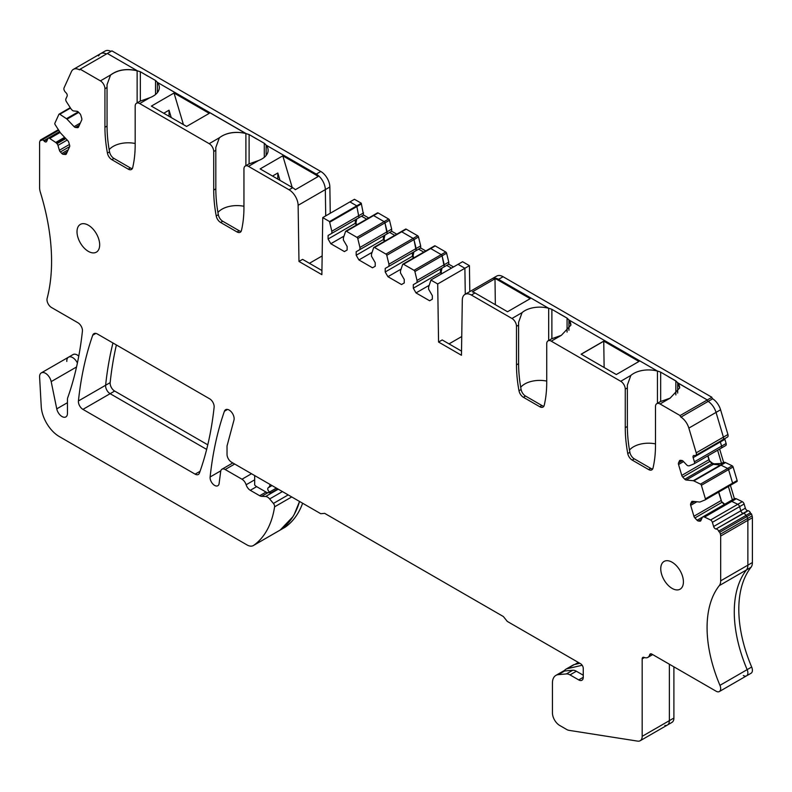 <?xml version="1.0" encoding="UTF-8"?>
<svg xmlns="http://www.w3.org/2000/svg" width="792" height="792" viewBox="0 0 792 792"><rect width="100%" height="100%" fill="white"/><g stroke="black" fill="none" stroke-linecap="round" stroke-linejoin="round"><path stroke-width="1.19" d="M174.032 93.02L151.371 106.108L186.595 126.443L209.256 113.355L174.032 93.02L183.417 124.611M136.501 103.237L140.006 101.218L149.827 97.713A21.156 12.217 0 0 0 153.143 96.149A21.156 12.217 0 0 0 159.34 87.516A21.156 12.217 0 0 0 157.37 82.358L245.896 133.462C235.175 131.135 226.314 132.591 219.305 137.818L209.177 143.669L139.699 103.554A6.405 3.703 -120 0 0 136.501 103.237A6.405 3.703 -120 0 0 135.175 106.177L135.175 144.738A128.185 74.012 -120 0 1 132.68 167.686A6.405 3.703 -120 0 1 131.472 169.468A6.405 3.703 -120 0 1 128.264 169.151L111.84 159.667A6.405 3.703 -120 0 1 107.435 153.113A128.185 74.012 -120 0 1 104.94 127.284L104.94 88.714A6.405 3.703 -120 0 0 100.406 80.873L80.16 69.181L107.356 53.48L137.125 70.666C126.403 68.34 117.533 69.785 110.524 75.022L100.406 80.873M155.519 94.525L155.519 80.507A21.156 12.217 0 0 1 157.37 82.358L157.37 92.664L157.37 82.358L245.896 133.571L249.114 134.541L264.29 143.303A21.156 12.217 0 0 1 266.142 145.154L316.265 174.091A12.82 7.405 60 0 1 325.324 189.615L325.72 215.879L325.324 189.615L329.858 186.991L330.254 213.266M249.114 163.825L249.114 134.64A21.156 12.217 0 0 0 245.896 133.571L245.896 165.677L245.896 133.571A21.156 12.217 0 0 0 219.305 137.927L215.81 147.49L215.83 188.852A128.185 74.012 -120 0 0 218.325 214.681A6.405 3.703 -120 0 0 222.73 221.245L239.164 230.729A6.405 3.703 -120 0 0 241.124 231.343M258.598 160.509L248.48 166.36A6.405 3.703 -120 0 0 245.273 166.043L248.777 164.013L258.598 160.509A21.156 12.217 0 0 0 261.924 158.945A21.156 12.217 0 0 0 268.122 150.312A21.156 12.217 0 0 0 266.142 145.154L266.142 155.47L266.142 145.154L316.265 174.091A12.82 7.405 60 0 1 325.324 189.615L298.129 205.306L298.97 261.449L302.603 259.36L321.928 270.517M298.97 261.449L321.869 274.666L322.74 217.602L349.935 201.901L356.766 205.851L361.3 203.237A2.564 1.485 60 0 0 361.39 203.93L363.558 215.008L368.696 217.968M329.66 222.245L356.855 206.554A2.564 1.485 60 0 1 356.766 205.851L329.571 221.552A2.564 1.485 60 0 0 329.66 222.245L331.838 231.234L363.558 212.909M361.39 203.93L356.855 206.554L359.023 217.622L356.855 206.554A2.564 1.485 60 0 1 356.766 205.851L349.935 201.901L354.46 199.287L361.3 203.237M331.838 231.234L331.838 233.323L328.096 235.481L328.096 239.016L355.291 223.314L355.291 219.78L363.558 215.008M328.096 235.481L355.291 219.78L355.291 223.314L356.321 225.106L355.291 223.314L355.964 222.928L356.717 224.879M328.096 239.016L330.818 243.728L344.411 251.579L347.134 250.005L347.134 246.47L343.391 239.996L343.391 237.907L345.55 231.492A1.277 0.742 60 0 1 345.767 231.205L372.963 215.503A1.277 0.742 60 0 0 372.735 215.8A1.277 0.742 60 0 1 372.963 215.503A1.277 0.742 60 0 1 373.596 215.572L384.11 221.641A1.277 0.742 60 0 1 384.971 222.859L387.13 231.749L391.664 229.135L391.664 231.234L396.792 234.194M359.934 249.549L356.192 251.708L356.192 255.242L383.387 239.54L383.387 236.006L387.13 233.848L387.13 231.749L359.934 247.45L359.934 249.549L387.13 233.848L384.971 222.859L389.506 220.245L391.664 229.135M356.192 251.708L383.387 236.006L383.387 239.54L384.427 241.332L383.387 239.54L384.061 239.154L384.823 241.105M356.192 255.242L358.915 259.944L372.507 267.795L375.23 266.231L375.23 262.697L371.488 256.222L371.488 254.123L373.646 247.718A1.277 0.742 60 0 1 373.864 247.431L401.059 231.729A1.277 0.742 60 0 0 400.841 232.016A1.277 0.742 60 0 1 401.059 231.729A1.277 0.742 60 0 1 401.702 231.789L413.117 238.382A1.277 0.742 60 0 1 413.978 239.61L416.137 248.5L420.671 245.886L420.671 247.975L425.799 250.935M388.941 266.29L385.199 268.448L385.199 271.983L412.394 256.281L412.394 252.757L416.137 250.589L416.137 248.5L388.941 264.201L388.941 266.29L416.137 250.589L413.978 239.61L418.513 236.986L420.671 245.886M385.199 268.448L412.394 252.757L412.394 256.281L413.434 258.083L412.394 256.281L413.068 255.895L413.82 257.855M385.199 271.983L387.922 276.695L401.514 284.546L404.237 282.972L404.237 279.437L400.495 272.963L400.495 270.874L402.653 264.469A1.277 0.742 60 0 1 402.871 264.172L430.066 248.48A1.277 0.742 60 0 0 429.848 248.767A1.277 0.742 60 0 1 430.066 248.48A1.277 0.742 60 0 1 430.709 248.54L441.223 254.608A1.277 0.742 60 0 1 442.084 255.826L444.233 264.726L448.767 262.103L448.767 264.201L453.519 266.944M417.038 282.516L413.305 284.675L413.305 288.209L440.491 272.507L440.491 268.973L444.233 266.815L444.233 264.726L417.038 280.427L417.038 282.516L444.233 266.815L442.084 255.826L446.609 253.212L448.767 262.103M413.305 284.675L440.491 268.973L440.491 272.507L441.342 273.973L440.491 272.507L441.164 272.121L441.788 273.725M413.305 288.209L416.018 292.921L429.62 300.772L432.333 299.198L432.333 295.663L428.601 289.189L428.601 287.1L430.769 280.625A2.564 1.485 60 0 0 430.858 280.031L458.053 264.33L464.884 268.27L465.28 294.218L464.884 268.27L469.418 265.657L469.805 291.605M430.858 280.031L437.699 283.972L438.56 342.045L461.459 355.262L462.3 300.089A12.82 7.405 60 0 1 464.953 294.406L492.149 278.705A12.82 7.405 60 0 1 498.554 279.338L548.678 308.276L548.678 340.491L548.678 308.276A21.156 12.217 180 0 0 524.789 310.712A21.156 12.217 180 0 0 522.077 312.632L518.592 322.295L518.611 363.667A128.185 74.012 -120 0 0 521.106 389.496A6.405 3.703 -120 0 0 525.512 396.05L541.946 405.534A6.405 3.703 -120 0 0 543.906 406.157M567.072 332.125L567.072 318.216A21.156 12.217 180 0 1 568.923 320.067L568.923 330.274L568.923 319.968L657.449 371.072L657.449 403.286L657.449 371.072A21.156 12.217 180 0 0 633.56 373.517A21.156 12.217 180 0 0 630.848 375.428L627.363 385.1L627.383 426.462A128.185 74.012 -120 0 0 629.878 452.291A6.405 3.703 -120 0 0 634.283 458.855L650.717 468.339A6.405 3.703 -120 0 0 652.677 468.953M675.843 380.912L675.843 381.011A21.156 12.217 180 0 1 677.695 382.873L677.695 393.07L677.695 382.764L707.306 399.96L711.84 397.346L680.11 415.562L660.033 403.969L670.151 398.119L679.675 387.922L677.695 382.764L675.843 380.912L660.667 372.151A21.156 12.217 0 0 0 657.449 371.072L568.923 319.968L567.062 318.107L551.895 309.345A21.156 12.217 0 0 0 548.678 308.276L498.554 279.338L503.088 276.725L711.84 397.247M680.12 415.661A1.277 0.742 60 0 0 680.971 417.097L708.167 401.395A1.277 0.742 60 0 1 707.306 399.97L680.11 415.562M680.971 417.097A12.82 7.405 60 0 1 688.852 428.096L716.047 412.394A12.82 7.405 60 0 0 708.167 401.395A12.82 7.405 60 0 1 716.047 412.394L723.403 437.135A3.208 1.851 60 0 1 722.908 439.708A3.208 1.851 60 0 1 722.175 439.847M688.852 428.096L696.208 452.836A3.208 1.851 60 0 1 695.713 455.41A3.208 1.851 60 0 1 694.98 455.548L694.148 455.469A2.564 1.485 60 0 0 693.554 455.578A2.564 1.485 60 0 0 693.158 457.637L720.354 441.936A2.564 1.485 60 0 1 720.225 441.253A2.564 1.485 60 0 0 720.354 441.936L721.591 446.104A2.564 1.485 60 0 1 721.205 448.163A2.564 1.485 60 0 1 721.096 448.213A2.564 1.485 60 0 0 721.205 448.163L725.729 445.54A2.564 1.485 60 0 1 725.63 445.589L721.294 448.094M679.437 460.904L680.417 460.34A2.564 1.485 60 0 0 679.823 460.449A2.564 1.485 60 0 0 679.437 460.904L678.536 462.884A2.564 1.485 60 0 0 678.536 464.488L681.773 475.398A2.564 1.485 60 0 0 682.763 477.091L709.949 461.389A2.564 1.485 60 0 1 709.493 460.815L707.998 455.776L709.493 460.815L712.463 463.231L714.196 463.835L721.542 463.449L723.581 462.271L724.987 462.409A2.564 1.485 60 0 1 725.541 462.577L732.204 465.815A1.277 0.742 60 0 1 733.105 466.983L737.134 480.526A1.277 0.742 60 0 1 736.936 481.546A1.277 0.742 60 0 1 736.887 481.576L732.452 484.13M682.763 477.091L684.773 479.219A2.564 1.485 60 0 0 686.169 480.021L713.354 464.32A2.564 1.485 60 0 1 711.968 463.528L709.949 461.389L711.968 463.528L712.463 463.231M686.169 480.021L693.267 480.724L720.463 465.023L713.354 464.32L720.463 465.023A2.564 1.485 60 0 1 721.007 465.191L727.67 468.428A1.277 0.742 60 0 1 728.581 469.597L732.6 483.14A1.277 0.742 60 0 1 732.402 484.169A1.277 0.742 60 0 1 732.352 484.189A1.277 0.742 60 0 0 732.402 484.169L736.936 481.546M691.515 501.89L692.495 501.326A2.564 1.485 60 0 0 691.911 501.445A2.564 1.485 60 0 0 691.515 501.89L690.673 503.742A2.564 1.485 60 0 0 690.673 505.345L693.921 516.245A2.564 1.485 60 0 0 694.901 517.948L722.096 502.247A2.564 1.485 60 0 1 721.641 501.673L718.77 492.03L721.641 501.673L724.779 504.217M722.175 502.197L724.244 504.524L722.096 502.247A2.564 1.485 60 0 1 721.641 501.673L718.552 492.159M700.87 520.611A2.564 1.485 60 0 1 700.484 521.067A2.564 1.485 60 0 1 699.89 521.176L700.87 520.611L702.326 517.404A2.564 1.485 60 0 1 702.712 516.958L729.907 501.257A2.564 1.485 60 0 1 730.491 501.138L731.214 501.217A2.564 1.485 60 0 1 731.759 501.376L737.768 504.296A2.564 1.485 60 0 1 739.579 506.632L740.817 510.8L745.351 508.187L744.114 504.019A2.564 1.485 60 0 0 742.302 501.683L736.293 498.762A2.564 1.485 60 0 0 735.748 498.594L735.026 498.524A2.564 1.485 60 0 0 734.441 498.643A2.564 1.485 60 0 0 734.392 498.663L732.352 499.841L728.383 486.486M702.712 516.958A2.564 1.485 60 0 1 703.306 516.839L704.019 516.909A2.564 1.485 60 0 1 704.573 517.077L710.572 519.997A2.564 1.485 60 0 1 712.384 522.334L713.632 526.502A2.564 1.485 60 0 0 715.998 529.007L743.193 513.305A2.564 1.485 60 0 1 740.817 510.8L739.579 506.632L744.114 504.019M715.998 529.007L743.648 513.345A2.564 1.485 60 0 1 745.876 515.453L750.41 512.84A2.564 1.485 60 0 0 748.173 510.731L747.727 510.692A2.564 1.485 60 0 1 745.351 508.187M716.453 529.046A2.564 1.485 60 0 1 718.681 531.155A1.277 0.742 60 0 0 719.799 532.214L746.985 516.513A1.277 0.742 60 0 1 745.876 515.453A2.564 1.485 60 0 0 743.648 513.345L748.173 510.731M751.519 513.899L746.985 516.513L747.579 518.493A5.386 3.109 60 0 1 747.866 520.344L752.4 517.73A5.386 3.109 60 0 0 752.113 515.879L751.519 513.899A1.277 0.742 60 0 1 750.41 512.84M719.799 532.214L720.383 534.194A5.386 3.109 60 0 1 720.671 536.045L720.671 580.853L747.866 565.161L747.866 520.344A5.386 3.109 60 0 0 747.579 518.493L752.113 515.879M720.671 580.853A12.82 7.405 60 0 1 719.294 585.615A113.236 65.38 60 0 0 707.563 617.77A113.236 65.38 60 0 0 719.948 685.347L747.143 669.646A113.236 65.38 60 0 1 734.758 602.068A113.236 65.38 60 0 1 746.49 569.913A12.82 7.405 60 0 0 747.866 565.161A12.82 7.405 60 0 1 746.49 569.913L751.014 567.3A12.82 7.405 60 0 0 752.4 562.538L752.4 517.73M719.948 685.347A6.405 3.703 60 0 1 719.344 691.545L746.539 675.843A6.405 3.703 60 0 0 747.143 669.646A6.405 3.703 60 0 1 746.539 675.843A6.405 3.703 60 0 1 743.332 675.527M667.379 725.046L671.913 722.423A9.613 5.554 60 0 0 673.903 718.027L642.173 736.342A9.613 5.554 60 0 1 640.183 740.738L667.379 725.046A9.613 5.554 60 0 0 669.369 720.641L669.369 664.221L669.369 720.641A9.613 5.554 60 0 1 667.379 725.046A9.613 5.554 60 0 1 664.894 725.432M294.307 514.255L299.534 501.465A121.78 70.31 -120 0 1 294.307 514.255L292.793 516.839A121.78 70.31 -120 0 0 294.307 514.255M284.744 527.413A12.82 7.405 -120 0 0 285.1 527.224L280.576 529.838A12.82 7.405 -120 0 1 280.21 530.026L292.793 516.839A121.78 70.31 -120 0 1 280.913 529.62L253.727 545.322A121.78 70.31 -120 0 0 265.597 532.541A121.78 70.31 -120 0 0 267.112 529.957A121.78 70.31 -120 0 0 274.586 506.84A3.208 1.851 -120 0 0 273.418 503.435L269.646 498.95L282.417 491.584M66.805 361.449A8.336 4.811 60 0 1 68.518 357.182A8.336 4.811 60 0 1 77.398 363.033A8.336 4.811 60 0 0 68.518 357.182L73.052 354.559A8.336 4.811 60 0 1 78.764 356.113M98.614 55.925A12.82 7.405 60 0 1 100.574 53.668A12.82 7.405 60 0 1 106.445 54.005A12.82 7.405 60 0 0 100.574 53.668L105.108 51.044A12.82 7.405 60 0 1 110.979 51.391M140.342 101.029L140.342 71.844A21.156 12.217 0 0 0 137.125 70.775L137.125 102.881L137.125 70.666L107.356 53.48L111.89 50.866L320.79 171.478A12.82 7.405 60 0 1 329.858 186.991M82.932 409.375L195.129 474.151A6.405 3.703 60 0 0 198.327 474.467A6.405 3.703 60 0 0 199.406 473.101A431.739 249.262 60 0 0 214.117 407.227A6.405 3.703 60 0 0 209.623 398.792L97.446 334.026A7.059 4.079 60 0 0 93.911 333.67A7.059 4.079 60 0 0 92.714 335.224A445.55 257.242 60 0 0 78.428 400.95A6.405 3.703 60 0 0 82.932 409.375L110.128 393.683A6.405 3.703 60 0 1 105.623 385.249A445.55 257.242 60 0 1 112.949 342.976A445.55 257.242 60 0 0 105.623 385.249L110.157 382.625A445.55 257.242 60 0 1 116.384 344.956M207.781 444.827L114.662 391.06L110.128 393.683L206.662 449.41L110.128 393.683A6.405 3.703 60 0 1 105.623 385.249L78.428 400.95M171.24 117.572L169.042 110.197L169.042 116.305M135.175 143.481A21.156 12.217 0 0 0 109.157 149.678M243.946 206.276A21.156 12.217 0 0 0 217.929 212.484M331.838 233.323L361.518 216.186L366.656 219.146M546.727 381.081A21.156 12.217 0 0 0 520.71 387.288M464.953 294.406A12.82 7.405 60 0 1 471.359 295.04L511.959 318.473A6.405 3.703 60 0 1 516.493 326.324L516.493 364.884A128.185 74.012 60 0 0 518.988 390.713A6.405 3.703 60 0 0 523.393 397.277L539.817 406.761A6.405 3.703 60 0 0 543.025 407.078A6.405 3.703 60 0 0 544.233 405.296A128.185 74.012 60 0 0 546.727 382.348L546.727 343.777A6.405 3.703 60 0 1 548.054 340.847L551.559 338.827L561.379 335.323L570.893 325.116L568.923 320.067A21.156 12.217 180 0 1 570.893 325.175M655.499 443.886A21.156 12.217 0 0 0 629.482 450.084M548.054 340.847A6.405 3.703 60 0 1 551.252 341.164L620.73 381.279A6.405 3.703 60 0 1 625.264 389.129L625.264 427.69A128.185 74.012 60 0 0 627.759 453.519A6.405 3.703 60 0 0 632.164 460.073L648.598 469.557A6.405 3.703 60 0 0 651.796 469.874A6.405 3.703 60 0 0 653.004 468.092A128.185 74.012 60 0 0 655.499 445.144L655.499 406.583A6.405 3.703 60 0 1 656.825 403.643L660.33 401.623L670.151 398.119M680.417 460.34L681.853 460.479A2.564 1.485 60 0 1 683.239 461.281L686.743 464.973A2.564 1.485 60 0 0 688.129 465.775L688.842 465.844A2.564 1.485 60 0 0 689.327 465.785L693.901 463.914A2.564 1.485 60 0 0 694.01 463.855L721.205 448.163A2.564 1.485 60 0 0 721.591 446.104L726.125 443.49A2.564 1.485 60 0 1 725.729 445.54M681.773 475.398L708.909 459.726L707.781 455.905M708.909 459.726L709.493 460.815A2.564 1.485 60 0 0 709.949 461.389L710.038 461.34M692.495 501.326L699.593 502.029A2.564 1.485 60 0 0 700.078 501.97L705.157 499.891A1.277 0.742 60 0 0 705.207 499.861L732.402 484.169A1.277 0.742 60 0 0 732.6 483.14L737.134 480.526M699.89 521.176L698.455 521.037A2.564 1.485 60 0 1 697.069 520.235L702.593 517.047M642.173 736.342L642.173 658.875A3.208 1.851 60 0 1 642.837 657.4A3.208 1.851 60 0 1 644.104 657.4A9.613 5.554 60 0 0 647.886 657.37A9.613 5.554 60 0 0 649.668 654.806A3.208 1.851 60 0 1 650.262 653.954A3.208 1.851 60 0 1 651.955 654.162L716.146 691.228A6.405 3.703 60 0 0 719.344 691.545M578.724 679.922A6.405 3.703 -120 0 0 581.932 680.239A6.405 3.703 -120 0 0 583.259 677.308L578.724 679.922L570.012 674.893A10.256 5.92 60 0 0 566.389 673.923L558.33 674.636A16.662 9.623 60 0 0 555.895 675.388A16.662 9.623 60 0 0 552.44 683.021L552.44 712.889A10.256 5.92 -120 0 0 559.687 725.452L566.567 729.422A10.256 5.92 -120 0 0 569.052 730.353L637.699 741.134A9.613 5.554 60 0 0 640.183 740.738M254.678 479.833L246.134 484.763A6.405 3.703 60 0 0 241.986 479.229L225.175 469.527A6.405 3.703 60 0 0 221.978 469.21A6.405 3.703 60 0 0 220.691 471.438L219.117 483.496A6.405 3.703 60 0 1 217.968 485.644A6.405 3.703 60 0 1 217.83 485.734A6.405 3.703 60 0 1 212.652 483.754A6.405 3.703 60 0 1 210.127 476.982A445.55 257.242 60 0 1 224.403 411.256A7.059 4.079 60 0 1 225.611 409.712A7.059 4.079 60 0 1 231.64 412.276A7.059 4.079 60 0 1 233.967 420.107L227.027 445.995L227.027 454.37A6.405 3.703 60 0 0 231.561 462.221L320.76 513.711L324.68 513.364L503.365 616.532L507.296 621.413L580.536 663.696A3.841 2.218 60 0 1 583.259 668.408L583.259 677.308M246.134 484.763A6.405 3.703 -120 0 0 246.52 485.783A6.405 3.703 -120 0 0 250.292 490.307L259.687 495.723A6.405 3.703 -120 0 0 261.598 496.337L265.607 496.495A6.405 3.703 60 0 1 269.646 498.95M65.38 154.499L66.36 153.925A2.564 1.485 60 0 1 65.964 154.381A2.564 1.485 60 0 1 65.38 154.499L63.212 154.282A2.564 1.485 60 0 1 61.826 153.48L60.38 151.965A2.564 1.485 60 0 1 59.4 150.262L57.955 145.381A2.564 1.485 60 0 0 56.974 143.689L56.252 142.926A2.564 1.485 60 0 0 55.707 142.461L49.698 138.451A2.564 1.485 60 0 0 48.282 138.234A2.564 1.485 60 0 0 47.886 138.689L46.649 141.421A2.564 1.485 60 0 1 46.253 141.877A2.564 1.485 60 0 1 44.273 141.194L43.827 140.709A2.564 1.485 60 0 0 41.847 140.026A2.564 1.485 60 0 0 41.59 140.243A1.277 0.742 60 0 1 41.471 140.352A1.277 0.742 60 0 1 40.481 140.016L39.887 141.313A5.386 3.109 60 0 0 39.6 142.827L39.6 187.645A12.82 7.405 60 0 0 40.352 192.238A192.288 111.019 60 0 1 50.213 238.253A192.288 111.019 60 0 1 47.134 298.416A6.405 3.703 60 0 0 51.52 307.514L77.923 322.75A6.405 3.703 60 0 1 82.378 331.511A448.668 259.033 60 0 1 68.963 394.159A448.668 259.033 60 0 1 67.686 397.822A6.405 3.703 60 0 0 67.449 399.366L67.449 413.404A7.692 4.445 60 0 1 65.855 416.929A7.692 4.445 60 0 1 56.757 408.86L51.183 381.615A8.336 4.811 60 0 0 41.323 372.874A8.336 4.811 60 0 0 39.61 377.15L41.243 406.573A25.641 14.8 60 0 0 59.41 436.62L246.965 544.906A12.82 7.405 -120 0 0 253.381 545.539A12.82 7.405 -120 0 0 253.727 545.322M40.481 140.016L58.37 129.68M77.517 127.66L78.497 127.096A2.564 1.485 60 0 1 78.101 127.542A2.564 1.485 60 0 1 77.517 127.66L75.497 127.463A2.564 1.485 60 0 1 74.111 126.661L67.013 119.166A2.564 1.485 60 0 0 66.459 118.691L59.796 114.246A1.277 0.742 60 0 0 59.083 114.137A1.277 0.742 60 0 0 58.895 114.355L54.866 123.255A1.277 0.742 60 0 0 55.113 124.591L60.192 132.531A2.564 1.485 60 0 0 60.677 133.155L67.775 140.649A2.564 1.485 60 0 1 68.765 142.352L69.597 145.164A2.564 1.485 60 0 1 69.597 146.768L66.36 153.925M80.16 69.181L80.16 69.29A1.277 0.742 60 0 1 79.893 69.765A1.277 0.742 60 0 1 79.309 69.736A12.82 7.405 60 0 0 73.389 69.359A12.82 7.405 60 0 0 71.419 71.626L64.063 87.872A3.208 1.851 60 0 0 65.291 92.001L66.132 92.882A2.564 1.485 60 0 1 67.112 96.188L65.875 98.931A2.564 1.485 60 0 0 66.37 101.604L70.953 108.761A2.564 1.485 60 0 0 71.428 109.385L72.151 110.138A2.564 1.485 60 0 0 73.537 110.939L77.032 111.286A2.564 1.485 60 0 1 78.418 112.088L79.863 113.612A2.564 1.485 60 0 1 80.843 115.305L81.734 118.325A2.564 1.485 60 0 1 81.734 119.929L78.497 127.096M132.353 168.547A6.405 3.703 -120 0 1 130.393 167.934L113.959 158.44A6.405 3.703 -120 0 1 109.553 151.886A128.185 74.012 -120 0 1 107.059 126.057L107.039 84.694L110.524 75.131C117.533 69.894 126.403 68.439 137.125 70.775L140.342 71.735L155.519 80.507M163.746 113.256L169.042 110.197M209.177 143.669A6.405 3.703 -120 0 1 213.711 151.52L213.711 190.08A128.185 74.012 -120 0 0 216.206 215.909A6.405 3.703 -120 0 0 220.612 222.463L237.046 231.957A6.405 3.703 -120 0 0 240.243 232.274A6.405 3.703 -120 0 0 241.451 230.482A128.185 74.012 -120 0 0 243.946 207.534L243.946 168.973A6.405 3.703 -120 0 1 245.273 166.043M438.56 342.045L442.193 339.946L461.518 351.113M315.355 174.616L282.803 155.826L260.142 168.904L292.693 187.704A12.82 7.405 60 0 1 295.357 189.704L318.018 176.616A12.82 7.405 60 0 0 315.355 174.616L320.79 171.478M497.653 279.863A12.82 7.405 60 0 0 494.99 278.784L472.329 291.872A12.82 7.405 60 0 1 474.992 292.951L507.543 311.741L530.204 298.663L497.653 279.863L498.554 279.338A12.82 7.405 60 0 0 492.149 278.705L496.683 276.091A12.82 7.405 60 0 1 503.088 276.725M638.976 361.459L603.751 341.124L581.09 354.202L616.315 374.537L638.976 361.459M604.118 367.498L603.751 341.124M603.751 341.223L581.179 354.262M494.99 278.784L495.346 304.702M277.814 179.111L277.814 172.993L272.517 176.052M280.012 180.378L277.814 172.993M282.803 155.826L292.189 187.407M449.014 343.886L461.746 336.541M309.425 263.3L322.156 255.945M99.673 244.827A16.028 9.247 60 0 1 96.357 252.163A16.028 9.247 60 0 1 84.011 247.866A16.028 9.247 60 0 1 77.012 231.739A16.028 9.247 60 0 1 80.329 224.413A16.028 9.247 60 0 1 92.684 228.7A16.028 9.247 60 0 1 99.673 244.827M683.417 581.853A16.028 9.247 60 0 1 680.1 589.189A16.028 9.247 60 0 1 667.755 584.892A16.028 9.247 60 0 1 660.756 568.765A16.028 9.247 60 0 1 664.082 561.429A16.028 9.247 60 0 1 676.427 565.726A16.028 9.247 60 0 1 683.417 581.853M416.018 292.921L429.195 285.308M387.922 276.695L401.099 269.092M358.915 259.944L372.091 252.341M330.818 243.728L343.995 236.115M656.825 403.643A6.405 3.703 60 0 1 660.033 403.969M694.901 517.948L697.069 520.235M693.267 480.724A2.564 1.485 60 0 1 693.822 480.892L700.474 484.13A1.277 0.742 60 0 1 701.385 485.298L705.405 498.841A1.277 0.742 60 0 1 705.207 499.861M693.158 457.637L694.406 461.805A2.564 1.485 60 0 1 694.01 463.855M437.699 283.972L464.884 268.27L458.053 264.33L462.587 261.716L469.418 265.657M402.871 264.172A1.277 0.742 60 0 1 403.514 264.241L414.028 270.31A1.277 0.742 60 0 1 414.889 271.527L417.038 280.427M373.864 247.431A1.277 0.742 60 0 1 374.507 247.49L385.922 254.083A1.277 0.742 60 0 1 386.783 255.311L388.941 264.201M345.767 231.205A1.277 0.742 60 0 1 346.411 231.274L356.925 237.343A1.277 0.742 60 0 1 357.786 238.56L359.934 247.45M322.74 217.602L329.571 221.552M248.48 166.36L289.07 189.793A12.82 7.405 60 0 1 298.129 205.306M679.675 387.971A21.156 12.217 180 0 0 677.695 382.873L707.306 399.96A1.277 0.742 60 0 0 708.167 401.395L712.691 398.782A12.82 7.405 60 0 1 720.581 409.781L727.937 434.521A3.208 1.851 60 0 1 727.442 437.085L722.908 439.708A3.208 1.851 60 0 0 723.403 437.135L727.937 434.521M551.885 309.345L551.885 338.639M660.667 372.151L660.667 401.435M444.233 266.815L448.767 264.201M441.164 272.121L441.986 268.112L446.728 265.379L451.48 268.122M434.372 246.154A1.277 0.742 60 0 1 434.6 245.857A1.277 0.742 60 0 1 435.234 245.926L445.748 251.995A1.277 0.742 60 0 1 446.609 253.212M434.6 245.857L430.066 248.48A1.277 0.742 60 0 1 430.709 248.54L441.223 254.608A1.277 0.742 60 0 1 442.084 255.826L414.889 271.527M416.137 250.589L420.671 247.975M413.068 255.895L413.889 251.896L418.631 249.153L423.76 252.113M405.365 229.403A1.277 0.742 60 0 1 405.593 229.116A1.277 0.742 60 0 1 406.237 229.175L417.651 235.769A1.277 0.742 60 0 1 418.513 236.986M405.593 229.116L401.059 231.729A1.277 0.742 60 0 1 401.702 231.789L413.117 238.382A1.277 0.742 60 0 1 413.978 239.61L386.783 255.311M387.13 233.848L391.664 231.234M384.061 239.154L384.882 235.145L389.624 232.412L394.753 235.373M377.269 213.177A1.277 0.742 60 0 1 377.487 212.89A1.277 0.742 60 0 1 378.13 212.949L388.644 219.028A1.277 0.742 60 0 1 389.506 220.245M377.487 212.89L372.963 215.503A1.277 0.742 60 0 1 373.596 215.572L384.11 221.641A1.277 0.742 60 0 1 384.971 222.859L357.786 238.56M264.29 157.321L264.29 143.303M668.25 376.636L675.843 381.011L675.843 394.931M720.581 409.781L716.047 412.394L723.403 437.135L696.208 452.836M694.406 461.805L721.591 446.104L720.354 441.936L724.888 439.322L726.125 443.49M724.987 462.409L720.463 465.023A2.564 1.485 60 0 1 721.007 465.191L727.67 468.428A1.277 0.742 60 0 1 728.581 469.597L732.6 483.14L705.405 498.841M734.441 498.643L729.907 501.257A2.564 1.485 60 0 1 730.491 501.138L731.214 501.217A2.564 1.485 60 0 1 731.759 501.376L737.768 504.296A2.564 1.485 60 0 1 739.579 506.632L712.384 522.334M718.681 531.155L745.876 515.453A1.277 0.742 60 0 0 746.985 516.513L747.579 518.493L720.383 534.194M719.294 585.615L746.49 569.913A113.236 65.38 60 0 0 734.758 602.068A113.236 65.38 60 0 0 747.143 669.646L751.667 667.022A6.405 3.703 60 0 1 751.073 673.23L746.539 675.843M285.1 527.224A12.82 7.405 -120 0 0 285.447 527.007A121.78 70.31 -120 0 0 297.327 514.216A121.78 70.31 -120 0 0 298.841 511.642A121.78 70.31 -120 0 0 302.633 503.247M253.381 545.539L280.576 529.838A12.82 7.405 -120 0 0 280.913 529.62L285.447 527.007M730.422 485.308L734.392 498.663M719.651 449.054L723.581 462.271M717.611 450.232L721.542 463.449M114.662 391.06A6.405 3.703 60 0 1 110.157 382.625M673.903 718.027L673.903 666.834M751.667 667.022A113.236 65.38 60 0 1 739.292 599.455A113.236 65.38 60 0 1 751.014 567.3M752.4 562.538L747.866 565.161L747.866 520.344L720.671 536.045M747.727 510.692L743.193 513.305A2.564 1.485 60 0 1 740.817 510.8L713.632 526.502M714.196 463.835L713.354 464.32A2.564 1.485 60 0 1 711.968 463.528L684.773 479.219M724.888 439.322A2.564 1.485 60 0 1 724.759 438.639M712.691 398.782A1.277 0.742 60 0 1 711.84 397.346M440.491 268.973L441.986 268.112M412.394 252.757L413.889 251.896M383.387 236.006L384.882 235.145M355.964 222.928L356.776 218.919M147.926 76.23L140.342 71.735M256.697 139.026L249.114 134.541M355.291 219.78L359.023 217.622M559.479 313.83L567.062 318.107M566.389 673.923L572.735 670.26L564.676 670.972A16.662 9.623 60 0 0 564.181 671.042A12.177 7.029 60 0 1 565.894 669.21L573.141 665.023A12.177 7.029 60 0 1 574.289 664.567L579.833 663.29M572.735 670.26A10.256 5.92 60 0 1 576.358 671.23L583.259 675.21M565.894 669.21A12.177 7.029 60 0 1 567.042 668.755L581.902 665.32M277.715 488.872L270.923 492.792L269.567 492.01A2.564 1.485 60 0 1 267.904 489.763A2.564 1.485 60 0 1 268.27 487.704L271.993 485.565M270.042 484.437A8.969 5.178 60 0 1 268.27 487.704M270.923 492.792L267.943 492.673A6.405 3.703 60 0 1 266.023 492.06L256.638 486.644A6.405 3.703 60 0 1 254.678 484.991L254.678 475.566M149.827 97.713L139.699 103.554M694.109 463.795L721.096 448.213M678.536 462.884L682.417 460.647M678.536 464.488L683.546 461.597M705.256 499.831L732.352 484.189M690.673 503.742L694.515 501.524M690.673 505.345L696.881 501.762M693.921 516.245L721.057 500.584M698.455 521.037L701.464 519.295M649.668 654.806L651.291 653.865M642.173 658.875L644.49 657.538M224.403 411.256L227.552 409.444M210.127 476.982L220.82 470.804M256.638 486.644L250.292 490.307M267.943 492.673L261.598 496.337M266.023 492.06L259.687 495.723M44.273 141.194L47.629 139.253M60.38 151.965L69.656 146.609M59.4 150.262L69.399 144.49M63.212 154.282L67.251 151.945M61.826 153.48L68.231 149.777M75.497 127.463L79.329 125.245M74.111 126.661L80.309 123.077M79.309 69.736L80.16 69.241M92.714 335.224L95.862 333.402M195.129 474.151L200.049 471.309M107.059 87.496L104.94 88.714M130.393 167.934L128.264 169.151M109.553 151.886L107.435 153.113M113.959 158.44L111.84 159.667M239.164 230.729L237.046 231.957M222.73 221.245L220.612 222.463M218.325 214.681L216.206 215.909M518.988 390.713L521.106 389.496M516.493 364.884L518.611 363.667M627.759 453.519L629.878 452.291M625.264 427.69L627.383 426.462M56.757 408.86L67.449 402.683M516.493 326.324L518.611 325.106M625.264 389.129L627.383 387.902M511.959 318.473L522.077 312.632M620.73 381.279L630.848 375.428M632.164 460.073L634.283 458.855M648.598 469.557L650.717 468.339M523.393 397.277L525.512 396.05M539.817 406.761L541.946 405.534M215.83 188.852L213.711 190.08M107.059 126.057L104.94 127.284M551.252 341.164L561.379 335.323M213.711 151.52L215.83 150.292M67.013 119.166L78.715 112.405M66.459 118.691L78.22 111.9M59.796 114.246L70.498 108.059M57.955 145.381L67.201 140.045M56.974 143.689L65.815 138.58M56.252 142.926L65.102 137.828M55.707 142.461L64.617 137.313M49.698 138.451L60.133 132.432M43.827 140.709L59.598 131.601M51.183 381.615L76.537 366.983M291.713 496.95L274.586 506.84M288.179 494.911L273.418 503.435M265.607 496.495L278.269 489.189M241.986 479.229L251.5 473.735M225.175 469.527L234.699 464.033M570.012 674.893L576.358 671.23M558.33 674.636L564.676 670.972M576.754 664.003L578.912 662.755M710.572 519.997L742.302 501.683M704.573 517.077L736.293 498.762M704.019 516.909L735.748 498.594M703.306 516.839L735.026 498.524M701.385 485.298L733.105 466.983M700.474 484.13L732.204 465.815M693.822 480.892L725.541 462.577M471.359 295.04L474.992 292.951M414.028 270.31L445.748 251.995M403.514 264.241L435.234 245.926M385.922 254.083L417.651 235.769M374.507 247.49L406.237 229.175M356.925 237.343L388.644 219.028M346.411 231.274L378.13 212.949M289.07 189.793L292.693 187.704M567.042 668.755L574.289 664.567M269.567 492.01L276.368 488.09M73.389 69.359L100.574 53.668M59.083 114.137L70.26 107.682M48.282 138.234L59.648 131.67M41.847 140.026L58.747 130.264M41.323 372.874L68.518 357.182M221.978 469.21L232.818 462.944M555.895 675.388L564.607 670.359M574.863 664.438L578.338 662.429M647.886 657.37L652.697 654.598M695.713 455.41L722.908 439.708"/></g></svg>
